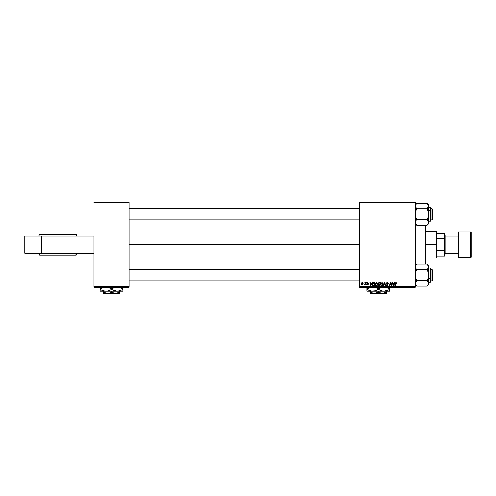 <?xml version="1.0" encoding="UTF-8"?>
<svg xmlns="http://www.w3.org/2000/svg" width="496" height="496" viewBox="0 0 496 496"><rect width="100%" height="100%" fill="white"/><g stroke="black" fill="none" stroke-linecap="round" stroke-linejoin="round"><path stroke-width="0.74" d="M359.364 244.683L129.053 244.683L359.364 244.683M93.986 236.152L93.986 286.862L129.053 286.862L129.053 202.504L93.986 202.504L129.053 202.504L129.053 202.033L93.986 202.033L129.053 202.033L129.053 287.333L93.986 287.333L93.986 236.152L24.8 236.152L24.8 253.214L24.8 236.152L41.385 236.152L41.385 253.214L41.385 236.152L93.986 236.152M415.282 202.033L359.364 202.033L359.364 286.862L415.282 286.862L415.282 202.504L359.364 202.504L359.364 202.033L415.282 202.033L415.282 202.504L415.282 202.033M378.057 285.107L378.516 284.295L378.101 283.625L378.367 282.906L380.389 282.596L379.824 285.913L378.163 285.56L378.516 284.295L378.101 283.625L378.516 284.295L378.057 285.107L378.516 285.857L379.824 285.913L380.389 282.596L379.056 282.596L380.389 282.596L379.824 285.913L378.516 285.857L378.057 285.107L378.467 284.27M373.42 282.652L374.871 282.596L374.313 285.913L373.06 285.87L372.477 285.343L372.577 283.452L373.358 282.67L372.329 284.555L373.06 285.87L374.313 285.913L374.871 282.596L373.891 282.596L374.871 282.596L374.313 285.913L373.482 285.913M367.765 282.856L368.193 283.458L367.697 282.85L367.245 283.222L368.237 284.363L367.517 285.051L366.73 284.32L367.53 284.747L367.896 284.419L366.904 283.247L367.883 282.559L368.54 283.414L367.765 282.856L367.251 283.278L368.125 283.991L368.187 284.636L367.654 285.039L366.897 284.809L366.73 284.32L367.486 284.747L367.896 284.419L367.003 283.594L367.046 282.832L367.716 282.553L366.904 283.247L367.896 284.419L367.53 284.747L366.73 284.32L367.517 285.051L368.237 284.363L367.245 283.222L367.697 282.85L368.175 283.235M366.135 283.067L366.556 282.596L366.135 283.067M365.006 283.724L365.217 282.596L365.564 282.596L365.155 285.008L364.895 284.506L364.101 284.964L365.037 283.557L364.101 284.964L364.895 284.506L365.155 285.008L365.564 282.596L365.217 282.596L365.564 282.596L365.155 285.008L364.808 285.008M396.757 283.284L396.217 282.559L396.726 283.582L396.205 282.968L395.709 283.148L395.207 285.913L394.853 285.913L395.492 282.844L396.081 282.553L395.269 283.476L394.853 285.913L395.207 285.913L396.056 282.937L396.378 283.625L396.757 283.284L396.378 283.625L396 282.943L395.603 283.563L395.207 285.913L394.853 285.913L395.281 283.396M394.661 282.596L394.252 283.501L395.033 282.596L393.495 285.913L393.074 285.913L392.621 282.596L393.08 283.501L394.252 283.501L393.08 283.501L392.621 282.596L393.074 285.913L393.495 285.913L395.033 282.596L394.661 282.596L395.033 282.596L393.495 285.913L393.074 285.913L392.621 282.596L392.968 282.596M361.262 284.041L362.08 282.59L362.675 282.621L363.153 283.421L362.322 285.014L361.565 284.865L361.262 284.041L362.061 285.051L363.153 283.514L362.334 282.553L361.262 283.917M363.804 283.067L364.231 282.596L363.804 283.067M383.557 285.913L383.191 285.913L384.636 282.596L385.076 282.596L385.584 285.913L385.237 285.913L384.803 283.067L383.557 285.913L383.191 285.913L383.557 285.913L384.803 283.067L385.237 285.913L385.584 285.913L385.076 282.596L384.636 282.596L385.076 282.596L385.584 285.913L385.237 285.913M386.465 285.02L387.097 285.566L387.667 285.095L386.291 283.526L386.595 282.813L387.86 282.652L388.356 283.563L388.015 283.712L387.481 282.949L386.688 283.259L388.008 284.964L387.748 285.727L386.985 285.95L386.117 284.921L387.035 285.566L387.661 285.014L386.291 283.526L387.667 285.095L387.097 285.566L386.117 284.921L387.085 285.956L388.015 285.076L386.632 283.495L387.308 282.937L388.356 283.675L387.326 282.553L386.31 283.321M390.271 283.966L389.937 285.913L389.583 285.913L390.147 282.596L390.513 282.596L391.468 285.405L391.927 282.596L392.274 282.596L391.71 285.913L391.344 285.913L390.395 283.098L389.937 285.913L389.583 285.913L390.147 282.596L390.513 282.596L391.468 285.405L391.573 284.617L391.468 285.405L390.513 282.596L390.147 282.596L389.583 285.913L389.937 285.913L390.395 283.098L391.344 285.913L391.71 285.913L392.274 282.596L391.927 282.596L392.274 282.596L391.71 285.913L391.344 285.913M371.957 282.596L371.554 283.501L372.335 282.596L370.791 285.913L370.369 285.913L369.917 282.596L370.376 283.501L371.554 283.501L370.376 283.501L369.917 282.596L370.369 285.913L370.791 285.913L372.335 282.596L371.957 282.596L372.335 282.596L370.791 285.913L370.369 285.913L369.917 282.596L370.264 282.596M376.489 282.553L375.063 284.146L375.863 282.739L376.743 282.577L377.388 283.067L377.388 285.126L376.191 285.956L375.305 285.473L375.044 284.475L376.191 285.956L377.177 285.454L377.63 283.985L376.557 282.553M381.92 282.553L380.556 284.475L380.909 283.21L381.92 282.553L382.869 283.018L383.135 284.183L382.689 285.454L381.703 285.956L380.823 285.473L380.556 284.475L381.703 285.956L382.689 285.454L383.141 283.985L382.069 282.553M415.282 287.333L359.364 287.333L359.364 202.504L415.282 202.504L415.282 287.333L415.282 286.862L359.364 286.862L359.364 287.333L415.282 287.333M129.053 287.333L129.053 286.862L93.986 286.862L93.986 287.333L129.053 287.333M363.047 284.208L363.128 283.873M363.022 284.282L362.774 284.716M361.764 282.763L362.08 282.59M361.962 284.729L361.609 283.948L362.123 284.747M362.607 284.382L362.812 283.551L362.08 284.747L361.603 284.041L362.328 282.85L361.813 283.222M362.173 284.735L362.495 284.543M361.813 284.648L361.609 283.948M362.799 283.743L362.235 282.863M362.805 283.433L362.446 282.869M384.915 283.935L384.803 283.067L384.543 283.7M384.822 283.278L384.524 283.743M384.636 282.596L383.191 285.913L384.636 282.596M388.356 283.675L388.015 283.712M387.946 283.272L387.184 282.943M387.246 282.943L386.725 283.786L388.008 285.163M386.638 283.408L387.308 282.937L386.725 283.786L388.015 285.076L387.085 285.956M387.209 284.109L388.015 285.076M387.996 285.256L387.872 285.584M386.892 285.938L386.272 285.541M386.117 285.088L386.458 284.884M387.035 285.566L386.458 284.964L387.196 285.56M387.097 285.566L387.537 284.797L387.097 285.566M386.328 283.228L386.644 282.77M390.898 284.661L390.693 284.109M391.468 285.405L391.573 284.617M393.334 285.547L393.123 283.886L393.334 285.547L394.066 283.886L393.334 285.547L393.247 284.723L393.334 285.547L393.607 284.871M393.123 283.886L394.066 283.886L393.123 283.886M396.409 283.266L396.056 282.937L395.603 283.563M396.409 283.34L396.056 282.937M395.374 283.067L395.746 282.621M364.895 284.506L364.337 285.051L364.895 284.506L364.337 285.051L364.362 284.654M364.975 283.873L364.808 284.332M365.217 282.596L365.037 283.557M367.697 282.85L367.319 283.433L368.237 284.363L367.586 285.045M367.648 283.662L368.237 284.363M367.486 284.747L367.077 284.276L367.53 284.747L367.077 284.276L367.53 284.747L367.077 284.276L367.53 284.747L367.858 284.22L366.904 283.247L367.716 282.553L368.54 283.365L367.641 282.553M367.896 284.419L367.53 284.747L367.858 284.22L366.904 283.247M367.883 284.313L367.077 283.687M370.63 285.547L370.419 283.886L370.63 285.547L371.361 283.886L370.63 285.547L370.543 284.723L370.63 285.547L370.903 284.871M370.419 283.886L371.361 283.886L370.419 283.886M372.391 283.991L372.57 283.458M373.29 282.701L373.891 282.596M373.525 285.522L374.027 285.522L373.091 285.467L373.525 285.522L372.676 284.574L372.899 283.588L372.676 284.574L373.197 285.498M373.761 282.993L374.455 282.98L374.027 285.522L374.455 282.98L373.209 283.191M372.688 284.32L374.015 282.98M377.419 283.123L377.561 283.476M377.53 284.76L377.332 285.225M377.177 285.454L376.266 285.95M375.044 284.475L375.088 283.991M376.594 285.46L377.282 283.966L376.402 285.541M376.303 285.56L376.904 285.2L376.204 285.566L375.391 284.512L376.018 285.541L377.003 285.064M375.708 283.402L375.391 284.512L376.216 282.98M376.749 282.993L377.282 283.966L376.402 282.943M375.391 284.382L375.416 284.809M376.334 282.949L375.894 283.179M375.98 283.111L375.528 283.743M378.975 285.913L378.516 285.857M379.056 282.596L378.101 283.625M378.367 282.906L378.677 282.677M379.328 282.98L378.448 283.638L379.781 284.103L379.973 282.98L378.987 282.999L378.448 283.638L378.801 283.055L379.973 282.98L379.781 284.103L379.049 284.103L378.498 283.383M378.603 285.479L378.405 285.088L379.539 285.522L378.405 285.088L378.95 285.522L378.405 285.088L378.597 284.623L378.56 285.448M378.622 284.605L379.155 284.487L378.429 284.896M378.863 284.512L379.719 284.487L379.539 285.522L379.719 284.487L378.597 284.623M378.739 283.086L378.485 283.855L379.049 284.103M382.993 283.241L383.129 283.731M382.255 285.82L381.777 285.95M380.556 284.475L380.643 283.817M382.106 285.46L382.8 283.966L381.92 285.541M381.821 285.56L382.416 285.2L381.715 285.566L380.903 284.512L381.529 285.541L382.515 285.064M381.219 283.402L380.903 284.512L381.734 282.98M380.965 283.991L380.928 284.809M381.852 282.949L381.405 283.179M381.492 283.111L381.046 283.743M393.247 284.723L393.316 285.343M370.543 284.723L370.593 285.132M372.676 284.574L372.713 284.964M377.239 284.456L376.817 283.03M382.757 284.456L382.788 283.786M24.8 253.214L93.986 253.214L24.8 253.214M77.258 236.152L76.186 234.255L75.603 234.255A19.288 18.668 90 0 1 76.638 236.152A19.288 18.668 -90 0 0 75.603 234.255L39.773 234.255M40.343 255.105L75.603 255.105A19.288 18.668 -90 0 0 76.638 253.214A19.288 18.668 90 0 1 75.603 255.105L76.186 255.105L77.258 253.214M39.785 255.105L76.173 255.105M76.173 234.255L40.343 234.255M425.68 264.139L425.68 225.227L425.68 264.139M425.233 225.227L425.233 264.139L425.233 225.227M415.282 264.585L416.311 264.585L415.282 264.585M416.311 224.781L415.282 224.781L416.311 224.781M431.867 280.841L432.338 280.364L432.338 269.942L431.867 269.464L431.867 280.841L431.867 269.464L430.447 269.464L431.867 269.464L432.338 269.942L432.338 280.364L431.867 280.841L430.447 280.841L431.867 280.841M359.364 269.464L129.053 269.464L359.364 269.464M129.053 280.841L359.364 280.841L129.053 280.841M416.628 286.031L416.163 285.51L416.758 286.167L427.075 286.167L416.758 286.167L415.691 284.834L415.282 283.414L415.691 282.001L415.388 282.695L416.758 280.662L427.075 280.662L416.758 280.662L416.163 281.313L416.758 280.662L415.282 279.924L416.758 280.662L415.698 278.002L415.282 275.156L415.691 272.329L416.758 269.644L427.075 269.644L428.439 267.617L427.075 269.644L428.135 272.31L428.55 275.156L428.141 277.983L427.075 280.662L428.203 282.112M415.282 283.414L415.388 284.127L415.388 282.701L416.758 280.662L415.698 278.002L415.282 275.156L415.691 272.329L416.758 269.644L415.388 267.611L415.691 265.478L416.758 264.139L427.075 264.139L416.758 264.139L415.282 265.614M430.162 271.597L430.162 278.709L430.447 271.74M428.55 278.709L430.162 278.709L430.162 268.045L430.447 281.964L430.447 278.566L428.55 278.709M428.55 284.692L428.55 275.156L428.141 277.983L427.075 280.662L428.55 283.414L427.075 286.167L428.55 284.692L428.55 266.891L428.135 268.311L428.55 265.614L427.075 264.139L428.55 266.891L428.55 265.614M428.55 266.935L428.55 275.156L428.135 272.31L427.075 269.644L427.67 268.993L427.075 269.644L416.758 269.644L415.691 268.311L415.282 266.891L416.156 264.808M430.162 282.261L430.162 278.709L430.447 281.976L428.55 282.261M428.55 283.452L428.445 282.689L428.445 284.127L427.205 286.031M428.135 284.828L427.657 285.529M427.67 281.319L427.075 280.662M428.55 283.414L428.203 282.119M427.242 264.312L428.445 266.172M427.707 264.845L427.075 264.139M416.132 285.473L415.388 284.134M415.388 282.695L415.698 281.988M416.758 280.662L416.163 281.319M415.623 268.187L415.388 267.617M415.282 266.891L415.704 265.459M427.67 285.51L427.075 286.167M427.075 269.644L427.67 268.993M415.691 284.828L415.388 284.127L415.691 284.828M416.163 268.993L416.758 269.644M431.867 219.902L432.338 219.424L432.338 209.002L431.867 208.525L431.867 219.902L431.867 208.525L430.447 208.525L431.867 208.525L432.338 209.002L432.338 219.424L431.867 219.902L430.447 219.902L431.867 219.902M129.053 219.902L359.364 219.902L129.053 219.902M359.364 208.525L129.053 208.525L359.364 208.525M416.59 225.054L427.075 225.227L416.758 225.227L415.388 223.188L415.388 221.749L416.163 220.373L415.698 221.049M416.758 208.704L416.163 208.047L416.758 208.704L415.691 211.383L415.282 214.21L415.698 217.056L416.758 219.716L416.163 220.373L416.758 219.716L416.163 220.373L416.758 219.716L415.698 217.056L415.282 214.21L415.691 211.383L416.758 208.704L427.075 208.704L428.135 211.364L428.55 214.21L428.55 209.442L427.075 208.704L428.135 211.364L428.55 214.21L428.141 217.037L427.075 219.716L416.758 219.716L427.075 219.716L428.55 222.475L428.445 221.755L428.445 223.194L427.075 225.227L428.55 223.752L428.55 205.952L427.075 208.704L416.758 208.704L415.282 205.952L416.758 203.199L427.075 203.199L428.55 205.952L428.55 204.674L427.075 203.199L416.628 203.329M430.447 217.626L430.162 210.657L430.162 217.769M430.162 210.657L428.55 210.657L430.162 210.657L430.162 207.105L430.162 221.321L430.162 210.657M416.163 208.047L415.282 205.952L415.629 207.254M427.075 208.704L428.445 206.665L427.075 208.704L428.55 209.442L428.55 204.674M427.719 203.918L427.075 203.199L428.55 205.952L427.67 208.047M415.623 207.247L415.388 205.239L416.156 203.868M415.282 222.431L415.388 221.755M428.55 207.105L430.447 207.39L430.447 210.8L430.447 208.053M428.203 221.179L427.67 220.373L428.55 222.475L428.55 214.21L428.141 217.037L427.075 219.716L428.439 221.749M428.55 205.952L428.116 204.495M428.55 223.752L428.55 222.475L427.657 224.583M428.439 223.194L428.197 223.789M428.55 222.512L428.445 223.181M416.163 203.856L415.691 204.532M415.282 223.752L416.758 225.227L415.388 223.194M415.388 221.762L415.691 221.055M428.135 207.378L428.439 206.677M428.141 204.538L428.445 205.232M427.67 220.373L427.075 219.716M416.758 219.716L416.163 220.373M437.081 233.312L437.081 238.824L437.081 233.312L444.187 233.312L437.081 233.312M437.081 244.683L437.081 250.542L437.081 244.683L436.604 244.683L437.081 244.683M425.704 231.415L436.604 231.415L436.604 244.683L436.604 231.415L437.081 231.886M425.704 244.683L436.604 244.683L425.704 244.683M437.081 256.054L437.081 250.542L437.081 256.054L444.664 256.054L444.664 249.42L444.187 250.542L437.081 250.542L444.187 250.542L444.187 256.054L444.187 250.542L444.664 249.42L444.664 256.054L437.081 256.054M425.704 257.951L436.604 257.951L436.604 244.683L436.604 257.951L437.081 257.48M444.664 233.312L444.187 233.312L444.664 249.42L444.664 233.312L444.664 239.946L444.187 238.824L444.187 233.312L444.664 233.312M437.081 238.824L444.187 238.824L437.081 238.824M470.729 231.886L470.729 257.48A0.471 0.471 0 0 0 471.2 257.002L471.2 232.364A0.471 0.471 0 0 0 470.729 231.886L458.403 231.886A0.471 0.471 0 0 0 457.932 232.364L457.932 257.002A0.471 0.471 0 0 0 458.403 257.48L458.403 231.886L458.403 257.48L470.729 257.48L470.729 231.886A0.471 0.471 0 0 1 471.2 232.364L471.2 257.002A0.471 0.471 0 0 1 470.729 257.48L458.403 257.48A0.471 0.471 0 0 1 457.932 257.002L457.932 232.364A0.471 0.471 0 0 1 458.403 231.886L470.729 231.886M444.664 254.634L445.135 254.163L445.135 235.203L444.664 234.732L445.135 235.203L445.135 254.163L444.664 254.634M457.932 236.152L445.135 236.152L457.932 236.152M445.135 253.214L457.932 253.214L445.135 253.214M118.141 293.496L117.664 293.967L105.381 293.967L104.904 293.496L105.381 293.967L117.664 293.967L118.141 293.496M119.579 293.403L119.579 291.22L119.579 292.249L115.549 293.496L111.519 292.249L111.519 291.22L111.519 292.249L110.565 292.745L108.55 293.403L106.448 293.403L103.466 292.249L103.466 291.22L103.466 293.403L103.466 292.249L105.412 293.142L103.466 292.249L103.466 293.142M118.618 292.745L115.549 293.496L107.496 293.496L115.549 293.496L111.519 292.249L108.55 293.403L103.466 293.496L107.496 293.496L103.466 292.249M111.519 292.249L112.48 292.745M122.896 290.724L122.896 288.901L118.68 287.271L122.896 288.901L122.896 291.22L122.896 290.724L122.896 291.22L100.149 291.22L105.834 291.22L102.914 290.73L100.149 289.459L100.149 288.901L101.5 288.195L104.34 287.271L102.908 287.637M103.466 291.22L107.316 291.09L104.365 291.09L101.506 290.166L102.908 290.724M122.307 289.782L118.699 291.09L115.735 291.09L111.519 289.459L111.519 288.901L115.711 287.271L112.108 288.579M110.639 288.424L107.303 287.271L111.519 288.901L111.519 289.459L110.168 290.166L107.328 291.09L110.937 289.782M100.738 288.579L100.149 288.901L100.149 287.271L100.149 291.22M100.149 288.195L100.149 288.901L102.895 287.637M100.149 290.166L100.149 289.459L102.901 290.724M104.34 291.09L117.205 291.22L120.144 290.724L122.896 289.459L122.896 290.166M110.168 288.195L108.767 287.637L110.168 288.195M111.519 289.459L114.278 290.724L111.519 289.459L110.168 290.166M115.711 291.09L117.205 291.22L112.4 289.937M122.896 288.195L122.896 288.901L120.137 287.637L122.896 288.901L122.896 287.271M117.205 291.22L122.896 291.09M111.519 288.901L112.877 288.195M119.579 293.142L119.579 292.745M115.549 293.496L119.579 293.496L115.549 293.496M105.381 293.967L104.904 293.496L105.381 293.967M384.933 293.496L384.462 293.967L372.174 293.967L371.702 293.496L372.174 293.967L384.462 293.967L384.933 293.496M386.372 293.403L386.372 291.22L386.372 292.249L382.348 293.496L378.318 292.249L378.318 291.22L378.318 292.249L377.357 292.745L375.348 293.403L373.246 293.403L370.264 292.249L370.264 291.22L370.264 293.403L370.264 292.249L374.288 293.496L382.348 293.496L379.279 292.745M370.264 293.496L370.264 293.142L370.264 293.496L374.288 293.496L370.264 293.496M385.417 292.745L382.348 293.496L386.372 293.496L374.288 293.496L378.318 292.249M389.695 290.724L389.695 288.901L385.479 287.271L389.695 288.901L389.695 291.22L389.695 290.724L389.695 291.22L366.947 291.22L372.632 291.22L369.712 290.73L366.947 289.459L366.947 288.901L368.299 288.195L371.138 287.271L366.947 288.901L366.947 291.22M370.264 291.22L374.114 291.09L371.163 291.09L366.947 289.459L368.299 290.166L366.947 289.459L366.947 290.166M389.106 289.782L385.497 291.09L382.534 291.09L378.318 289.459L378.318 288.901L382.509 287.271L378.907 288.579M377.437 288.424L374.102 287.271L376.96 288.195L378.318 288.901L378.318 289.459L375.571 290.724L372.632 291.22L384.003 291.22L388.225 290.216M366.947 288.195L366.947 287.271L366.947 288.901L366.947 288.195L366.947 288.901L367.53 288.579M374.883 290.923L371.151 291.09M378.318 289.459L379.676 290.166L378.318 289.459L374.982 290.898M376.966 288.195L375.559 287.637L376.966 288.195M379.676 290.166L382.534 291.09L389.695 291.09M382.509 291.09L384.003 291.22M389.695 288.195L389.695 288.901L386.936 287.637L389.695 288.901L389.695 287.271M388.232 290.216L389.695 289.459L389.695 290.166M379.198 289.937L379.669 290.166M376.96 290.166L377.729 289.782M378.318 288.901L379.676 288.195M370.264 292.249L370.264 293.148M386.372 293.142L386.372 292.745M372.174 293.967L371.702 293.496L372.174 293.967M38.682 253.214L39.754 255.105M39.754 234.255L38.682 236.152M428.55 268.045L430.162 268.045M415.282 284.692L416.758 286.167M428.55 221.321L430.447 221.036M415.282 204.674L416.758 203.199"/></g></svg>
